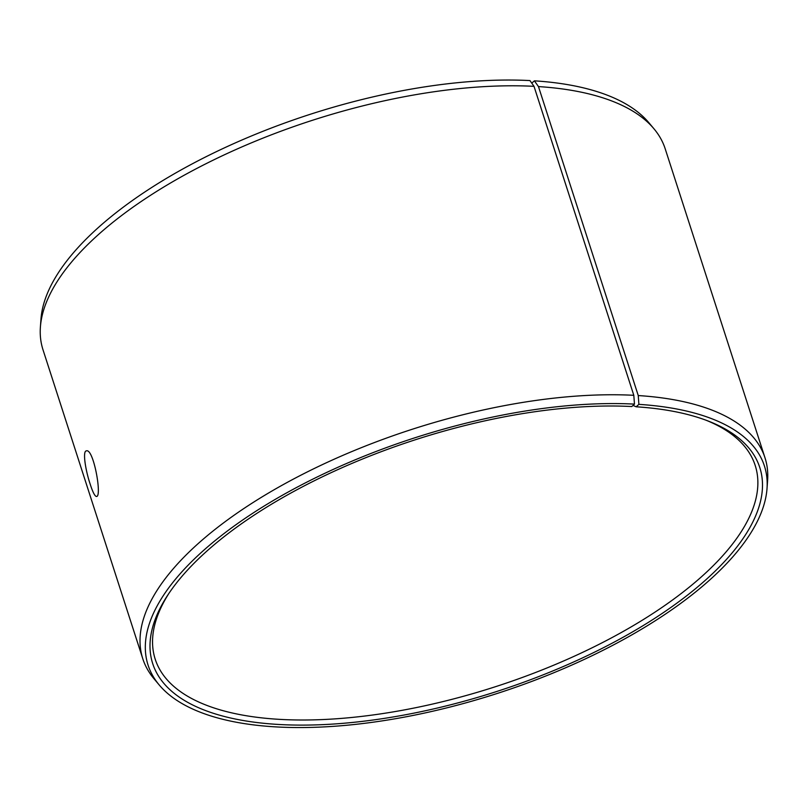 <?xml version="1.0" encoding="UTF-8"?>
<svg xmlns="http://www.w3.org/2000/svg" width="808" height="808" viewBox="0 0 808 808"><rect width="100%" height="100%" fill="white"/><g stroke="black" fill="none" stroke-linecap="round" stroke-linejoin="round"><path stroke-width="1.21" d="M168.721 593.668A315.251 130.734 162.1 0 0 155.217 659.217A315.251 130.734 162.1 0 0 495.385 686.729A315.251 130.734 162.1 0 0 755.197 465.428A315.251 130.734 162.1 0 0 705.889 420.16M633.007 405.424L636.138 406.788L638.886 404.364L638.259 395.556L538.471 86.587L534.391 80.83L531.775 83.143M638.886 404.364A323.867 134.31 162.1 0 1 767.014 488.598A323.867 134.31 162.1 0 1 497.526 693.365A323.867 134.31 162.1 0 1 159.176 684.921A323.867 134.31 162.1 0 1 273.033 500.677A323.867 134.31 162.1 0 1 634.472 404.111L631.785 406.535A318.988 132.28 162.1 0 0 167.529 595.466A318.988 132.28 162.1 0 0 496.91 691.436A318.988 132.28 162.1 0 0 707.909 420.928A318.988 132.28 162.1 0 0 636.138 406.788M634.472 404.111L633.805 395.304A326.927 135.572 162.1 0 0 290.698 480.538A326.927 135.572 162.1 0 0 142.794 658.762A326.927 135.572 162.1 0 0 154.015 678.77L159.176 684.921M767.014 488.598L767.6 480.588A326.927 135.572 162.1 0 0 764.994 457.803A326.927 135.572 162.1 0 0 638.259 395.556M633.805 395.304L534.007 86.335L529.967 80.578A323.867 134.31 162.1 0 0 212.746 153.419A323.867 134.31 162.1 0 0 40.986 318.998L40.4 326.998A326.927 135.572 162.1 0 0 43.006 349.793L142.794 658.762M764.994 457.803L665.206 148.823A326.927 135.572 162.1 0 0 653.985 128.815L648.824 122.665A323.867 134.31 162.1 0 0 534.391 80.83M534.007 86.335A326.927 135.572 162.1 0 0 213.777 159.863A326.927 135.572 162.1 0 0 40.4 326.998M653.985 128.815A326.927 135.572 162.1 0 0 538.471 86.587M90.163 484.093C85.476 470.195 82.436 451.046 86.345 450.894C93.465 447.824 102.212 496.678 96.536 496.476C94.94 496.445 92.809 492.314 90.163 484.093"/></g></svg>

